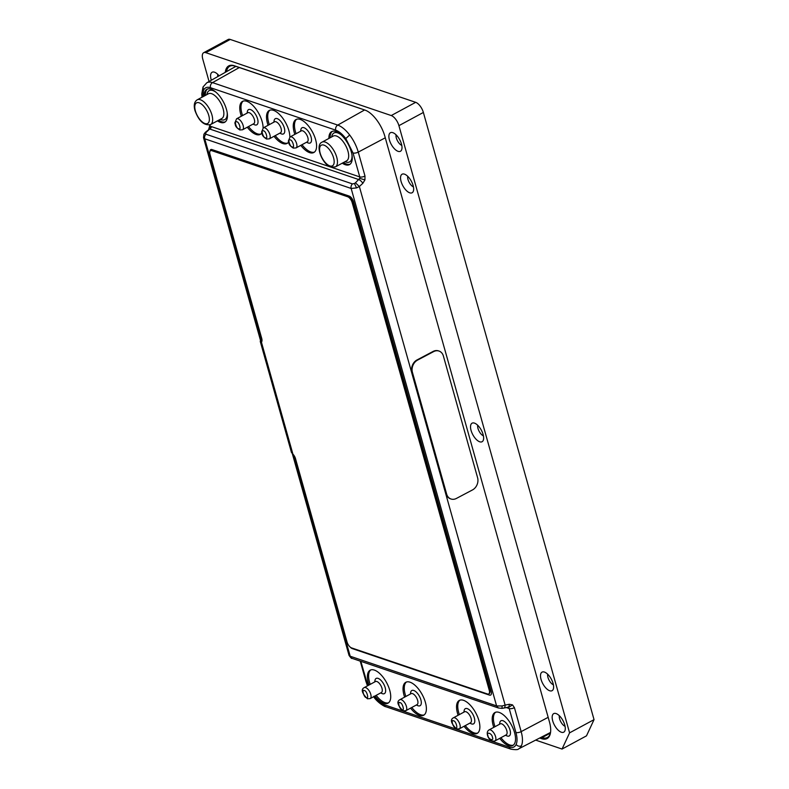 <?xml version="1.0" encoding="UTF-8"?>
<svg xmlns="http://www.w3.org/2000/svg" width="789" height="789" viewBox="0 0 789 789"><rect width="100%" height="100%" fill="white"/><g stroke="black" fill="none" stroke-linecap="round" stroke-linejoin="round"><path stroke-width="1.18" d="M474.455 423.111A10.543 4.823 61.6 0 1 481.704 430.893A10.543 4.823 61.6 0 1 483.124 440.627A10.543 4.823 61.6 0 1 479.712 441.791A10.543 4.823 61.6 0 1 471.289 431.139A10.543 4.823 61.6 0 1 473.558 422.914A10.543 4.823 61.6 0 1 474.455 423.111M392.814 132.66A10.543 4.823 61.6 0 1 400.062 140.432A10.543 4.823 61.6 0 1 401.483 150.176A10.543 4.823 61.6 0 1 398.07 151.33A10.543 4.823 61.6 0 1 389.648 140.689A10.543 4.823 61.6 0 1 391.916 132.453A10.543 4.823 61.6 0 1 392.814 132.66M556.107 713.572A10.543 4.823 61.6 0 1 563.346 721.343A10.543 4.823 61.6 0 1 564.766 731.087A10.543 4.823 61.6 0 1 561.354 732.241A10.543 4.823 61.6 0 1 552.931 721.6A10.543 4.823 61.6 0 1 555.2 713.364A10.543 4.823 61.6 0 1 556.107 713.572M211.344 80.222A10.543 4.823 61.6 0 1 213.612 71.986A10.543 4.823 61.6 0 1 214.509 72.194A10.543 4.823 61.6 0 1 219.115 75.833M544.44 672.07A10.543 4.823 61.6 0 1 551.679 679.852A10.543 4.823 61.6 0 1 553.109 689.586A10.543 4.823 61.6 0 1 549.686 690.75A10.543 4.823 61.6 0 1 541.264 680.098A10.543 4.823 61.6 0 1 543.532 671.873A10.543 4.823 61.6 0 1 544.44 672.07M404.481 174.152A10.543 4.823 61.6 0 1 411.72 181.934A10.543 4.823 61.6 0 1 413.15 191.668A10.543 4.823 61.6 0 1 409.728 192.822A10.543 4.823 61.6 0 1 401.305 182.18A10.543 4.823 61.6 0 1 403.573 173.955A10.543 4.823 61.6 0 1 404.481 174.152M405.822 710.692L417.036 704.636A6.253 2.86 -118.4 0 0 417.184 699.064A6.253 2.86 -118.4 0 0 412.509 693.6A6.253 2.86 -118.4 0 0 411.089 693.639L399.885 699.695A6.253 2.86 61.6 0 1 401.295 699.656A6.253 2.86 61.6 0 1 405.97 705.119A6.253 2.86 61.6 0 1 405.822 710.692L403.071 710.869C397.528 705.208 396.463 701.48 399.885 699.695M459.316 728.829L470.52 722.773A6.253 2.86 -118.4 0 0 470.678 717.201A6.253 2.86 -118.4 0 0 466.003 711.747A6.253 2.86 -118.4 0 0 464.583 711.777L453.369 717.832A6.253 2.86 61.6 0 1 454.789 717.803A6.253 2.86 61.6 0 1 459.464 723.257A6.253 2.86 61.6 0 1 459.316 728.829L456.565 729.006C451.022 723.345 449.957 719.627 453.369 717.832M253.752 123.725A6.253 2.86 -118.4 0 0 253.9 118.153A6.253 2.86 -118.4 0 0 249.225 112.699A6.253 2.86 -118.4 0 0 247.805 112.728L236.601 118.784A6.253 2.86 61.6 0 1 238.012 118.754A6.253 2.86 61.6 0 1 242.687 124.208A6.253 2.86 61.6 0 1 242.539 129.781L253.752 123.725M307.237 141.872A6.253 2.86 -118.4 0 0 307.394 136.29A6.253 2.86 -118.4 0 0 302.71 130.836A6.253 2.86 -118.4 0 0 301.299 130.875L290.086 136.931A6.253 2.86 61.6 0 1 291.506 136.892A6.253 2.86 61.6 0 1 296.181 142.345A6.253 2.86 61.6 0 1 296.033 147.928L307.237 141.872M280.489 132.799A6.253 2.86 -118.4 0 0 280.647 127.226A6.253 2.86 -118.4 0 0 275.972 121.772A6.253 2.86 -118.4 0 0 274.552 121.802L263.339 127.857A6.253 2.86 61.6 0 1 264.759 127.828A6.253 2.86 61.6 0 1 269.434 133.282A6.253 2.86 61.6 0 1 269.286 138.854L280.489 132.799M506.183 734.865A6.253 2.86 -118.4 0 0 506.785 730.584A6.253 2.86 -118.4 0 0 501.656 723.838A6.253 2.86 -118.4 0 0 500.246 723.868L489.032 729.924A6.253 2.86 61.6 0 1 495.571 736.63A6.253 2.86 61.6 0 1 494.979 740.92L506.183 734.865M370.159 698.59L381.373 692.535A6.253 2.86 -118.4 0 0 381.521 686.963A6.253 2.86 -118.4 0 0 376.846 681.509A6.253 2.86 -118.4 0 0 375.436 681.548L364.222 687.604A6.253 2.86 61.6 0 1 365.632 687.564A6.253 2.86 61.6 0 1 370.317 693.018A6.253 2.86 61.6 0 1 370.159 698.59L367.408 698.778C361.865 693.117 360.81 689.389 364.222 687.604M335.404 166.893L346.608 160.838A14.064 6.43 -118.4 0 0 346.953 148.293A14.064 6.43 -118.4 0 0 336.43 136.014A14.064 6.43 -118.4 0 0 333.244 136.093L322.04 142.148C314.653 145.156 322.376 164.595 330.887 167.11L335.404 166.893A14.064 6.43 -118.4 0 0 335.739 154.348A14.064 6.43 -118.4 0 0 325.216 142.069A14.064 6.43 -118.4 0 0 322.04 142.148M210.584 124.563L221.798 118.508A14.064 6.43 -118.4 0 0 223.139 108.862A14.064 6.43 -118.4 0 0 211.62 93.684A14.064 6.43 -118.4 0 0 208.434 93.763L197.22 99.818C194.301 101.702 193.552 105.282 194.962 110.559C198.907 121.181 204.114 125.845 210.584 124.563A14.064 6.43 -118.4 0 0 211.925 114.908A14.064 6.43 -118.4 0 0 197.22 99.818M376.136 695.365A18.749 8.571 -118.4 0 0 384.933 702.624A18.749 8.571 -118.4 0 0 388.543 702.802M368.976 685.03A18.749 8.571 61.6 0 1 370.14 670.196A18.749 8.571 61.6 0 1 374.38 670.098A18.749 8.571 61.6 0 1 388.415 686.46A18.749 8.571 61.6 0 1 387.961 703.186A18.749 8.571 61.6 0 1 383.71 703.285A18.749 8.571 61.6 0 1 374.913 696.026M458.123 715.268A18.749 8.571 61.6 0 1 459.297 700.435A18.749 8.571 61.6 0 1 463.537 700.326A18.749 8.571 61.6 0 1 477.562 716.698A18.749 8.571 61.6 0 1 477.108 733.425A18.749 8.571 61.6 0 1 472.867 733.523A18.749 8.571 61.6 0 1 464.06 726.265M465.283 725.604A18.749 8.571 -118.4 0 0 474.09 732.863A18.749 8.571 -118.4 0 0 477.69 733.04M500.946 737.695A18.749 8.571 -118.4 0 0 509.753 744.954A18.749 8.571 -118.4 0 0 513.353 745.132M493.786 727.359A18.749 8.571 61.6 0 1 494.95 712.526A18.749 8.571 61.6 0 1 499.2 712.428A18.749 8.571 61.6 0 1 513.225 728.789A18.749 8.571 61.6 0 1 512.771 745.516A18.749 8.571 61.6 0 1 508.53 745.615A18.749 8.571 61.6 0 1 499.723 738.356M404.629 697.131A18.749 8.571 61.6 0 1 405.802 682.288A18.749 8.571 61.6 0 1 410.043 682.189A18.749 8.571 61.6 0 1 424.078 698.561A18.749 8.571 61.6 0 1 423.624 715.278A18.749 8.571 61.6 0 1 419.373 715.386A18.749 8.571 61.6 0 1 410.576 708.127M411.799 707.467A18.749 8.571 -118.4 0 0 420.596 714.726A18.749 8.571 -118.4 0 0 424.206 714.893M204.095 96.11A18.749 8.571 61.6 0 1 206.856 89.295A18.749 8.571 61.6 0 1 211.097 89.187A18.749 8.571 61.6 0 1 225.131 105.558A18.749 8.571 61.6 0 1 224.678 122.275A18.749 8.571 61.6 0 1 220.427 122.384A18.749 8.571 61.6 0 1 217.458 120.855M218.681 120.194A18.749 8.571 -118.4 0 0 221.65 121.723A18.749 8.571 -118.4 0 0 225.26 121.9M294.839 134.367A18.749 8.571 61.6 0 1 296.003 119.524A18.749 8.571 61.6 0 1 300.254 119.425A18.749 8.571 61.6 0 1 314.278 135.797A18.749 8.571 61.6 0 1 313.825 152.514A18.749 8.571 61.6 0 1 309.584 152.622A18.749 8.571 61.6 0 1 300.777 145.354M302 144.703A18.749 8.571 -118.4 0 0 310.807 151.961A18.749 8.571 -118.4 0 0 314.407 152.129M328.905 138.44A18.749 8.571 61.6 0 1 331.666 131.625A18.749 8.571 61.6 0 1 335.917 131.516A18.749 8.571 61.6 0 1 349.941 147.888A18.749 8.571 61.6 0 1 349.488 164.605A18.749 8.571 61.6 0 1 345.247 164.714A18.749 8.571 61.6 0 1 342.268 163.175M343.491 162.514A18.749 8.571 -118.4 0 0 346.47 164.053A18.749 8.571 -118.4 0 0 350.069 164.22M268.092 125.293A18.749 8.571 61.6 0 1 269.266 110.46A18.749 8.571 61.6 0 1 273.507 110.352A18.749 8.571 61.6 0 1 289.839 137.079M288.527 142.138A18.749 8.571 61.6 0 1 287.078 143.44A18.749 8.571 61.6 0 1 282.837 143.549A18.749 8.571 61.6 0 1 274.03 136.29M275.253 135.629A18.749 8.571 -118.4 0 0 284.06 142.888A18.749 8.571 -118.4 0 0 287.66 143.056M241.345 116.22A18.749 8.571 61.6 0 1 242.519 101.386A18.749 8.571 61.6 0 1 246.76 101.278A18.749 8.571 61.6 0 1 263.092 128.005M261.78 133.065A18.749 8.571 61.6 0 1 260.331 134.377A18.749 8.571 61.6 0 1 256.09 134.475A18.749 8.571 61.6 0 1 247.282 127.216M248.505 126.556A18.749 8.571 -118.4 0 0 257.313 133.814A18.749 8.571 -118.4 0 0 260.912 133.992M410.398 694.014L410.625 692.574A8.64 3.945 61.6 0 1 413.781 690.474A8.64 3.945 61.6 0 1 420.862 699.794A8.64 3.945 61.6 0 1 418.081 705.77A8.64 3.945 61.6 0 1 417.667 705.613L416.336 705.011M374.736 681.923L374.962 680.473A8.64 3.945 61.6 0 1 378.118 678.382A8.64 3.945 61.6 0 1 385.2 687.702A8.64 3.945 61.6 0 1 382.418 693.679A8.64 3.945 61.6 0 1 382.004 693.521L380.673 692.92M247.115 113.103L247.342 111.663A8.64 3.945 61.6 0 1 250.498 109.572A8.64 3.945 61.6 0 1 257.579 118.892A8.64 3.945 61.6 0 1 254.798 124.869A8.64 3.945 61.6 0 1 254.383 124.701L253.052 124.1M279.799 133.173L281.131 133.775A8.64 3.945 -118.4 0 0 281.545 133.943A8.64 3.945 -118.4 0 0 284.326 127.966A8.64 3.945 -118.4 0 0 277.245 118.646A8.64 3.945 -118.4 0 0 274.089 120.737L273.862 122.177M306.546 142.247L307.878 142.848A8.64 3.945 -118.4 0 0 308.292 143.006A8.64 3.945 -118.4 0 0 311.073 137.03A8.64 3.945 -118.4 0 0 303.992 127.71A8.64 3.945 -118.4 0 0 300.836 129.8L300.599 131.25M505.493 735.24L506.824 735.841A8.64 3.945 -118.4 0 0 507.238 736.009A8.64 3.945 -118.4 0 0 510.019 730.032A8.64 3.945 -118.4 0 0 502.938 720.712A8.64 3.945 -118.4 0 0 499.782 722.803L499.545 724.243M469.83 723.148L471.161 723.75A8.64 3.945 -118.4 0 0 471.575 723.917A8.64 3.945 -118.4 0 0 474.357 717.941A8.64 3.945 -118.4 0 0 467.275 708.621A8.64 3.945 -118.4 0 0 464.119 710.711L463.893 712.151M216.265 92.461A16.451 7.515 -118.4 0 0 212.892 90.557A16.451 7.515 -118.4 0 0 206.886 94.542L206.866 94.611M220.239 119.356L220.299 119.376A16.451 7.515 -118.4 0 0 221.078 119.691A16.451 7.515 -118.4 0 0 227.183 112.679M351.993 154.999A16.451 7.515 61.6 0 1 345.898 162.021A16.451 7.515 61.6 0 1 345.109 161.706L345.049 161.676M331.686 136.941L331.696 136.872A16.451 7.515 61.6 0 1 337.702 132.887A16.451 7.515 61.6 0 1 341.075 134.791M450.637 498.865A9.369 7.555 -70.2 0 1 450.381 498.776A9.369 7.555 -70.2 0 1 446.13 493.884L411.917 372.171A9.369 7.555 -70.2 0 1 417.016 359.942L433.112 351.43A9.369 7.555 -70.2 0 1 438.625 350.918A9.369 7.555 -70.2 0 1 438.871 351.006M292.334 453.665L349.034 655.393L350.138 656.261L293.518 454.809M293.626 454.957L350.198 656.231L496.597 705.879M211.166 127.749L205.347 132.305L206.294 132.236L209.687 129.011L358.936 179.626A3.906 1.262 47.5 0 1 362.851 183.304L359.36 186.5L356.559 187.91L351.154 188.453L496.606 705.938L350.198 656.231M549.529 732.961L550.239 733.198A23.591 10.78 -118.4 0 0 550.347 733.237M234.974 66.079A23.591 10.78 -118.4 0 0 234.767 66.966M225.279 72.341A24.37 11.135 61.6 0 1 234.284 65.753L364.883 110.056A24.37 11.135 61.6 0 1 366.057 110.509A24.37 11.135 61.6 0 1 384.864 136.339L549.43 721.817A24.37 11.135 61.6 0 1 550.495 732.774A24.37 11.135 61.6 0 1 541.589 738.672L542.004 737.656L541.047 737.33M234.284 65.753L235.083 66.118A23.591 10.78 -118.4 0 0 229.747 66.246A23.591 10.78 -118.4 0 0 226.492 71.651M235.083 66.118L364.883 110.056M366.441 110.697A23.591 10.78 -118.4 0 0 365.692 110.411M550.475 732.468L550.239 733.198L542.004 737.656A23.591 10.78 -118.4 0 0 547.339 737.518A23.591 10.78 -118.4 0 0 550.554 732.35M541.589 738.672L539.686 738.031M209.065 81.514L202.783 59.145A9.369 4.28 61.6 0 1 203.67 52.705A9.369 4.28 61.6 0 1 205.791 52.656L391.236 115.549A9.369 4.28 61.6 0 1 398.918 125.658L569.589 732.843L562.044 749.057L535.662 740.102M562.044 749.057L586.493 735.851L594.038 719.637L423.368 112.452A9.369 4.28 -118.4 0 0 415.685 102.333L230.25 39.45A9.369 4.28 -118.4 0 0 228.12 39.499L203.67 52.705M569.589 732.843L594.038 719.637M503.086 708.098C504.388 708.325 505.068 707.329 505.138 705.11L509.29 704.261A3.906 2.071 78.4 0 1 507.899 707.309L502.021 708.374L498.411 707.989L496.606 705.938L502.169 705.958L505.138 705.11L359.36 186.5L355.444 182.821L354.439 183.521L356.559 187.91M261.701 341.627L204.676 138.775L203.523 137.73L203.897 134.258L205.663 133.065L205.988 134.229L352.456 183.906A3.906 3.117 108.7 0 0 351.154 188.453L204.676 138.775A3.906 3.117 -71.3 0 1 205.988 134.229M509.29 704.261L512.505 704.873L508.471 707.486L507.238 707.25L509.201 708.542L506.439 707.605M355.444 182.821L359.735 178.353L364.932 179.902L362.851 183.304M243.16 101.11A18.749 8.571 -118.4 0 0 242.568 115.559M269.907 110.184A18.749 8.571 -118.4 0 0 269.315 124.632M332.307 131.349A18.749 8.571 -118.4 0 0 330.127 137.779M296.644 119.247A18.749 8.571 -118.4 0 0 296.062 133.706M207.497 89.019A18.749 8.571 -118.4 0 0 205.318 95.449M406.443 682.012A18.749 8.571 -118.4 0 0 405.852 696.47M495.591 712.25A18.749 8.571 -118.4 0 0 495.009 726.699M459.938 700.159A18.749 8.571 -118.4 0 0 459.346 714.607M370.781 669.92A18.749 8.571 -118.4 0 0 370.199 684.369M208.75 129.08L209.726 125.678A3.906 1.529 164.3 0 0 210.426 126.27L359.764 176.914L353.028 152.967A3.906 1.529 -15.7 0 0 358.265 152.099L364.991 176.046L364.932 179.902M261.751 341.815L260.883 341.745A6.253 2.456 164.3 0 1 260.834 341.588L203.532 137.75M204.755 138.805L261.741 341.538M210.771 149.594L210.762 149.594A5.464 2.495 -118.4 0 1 212.004 149.565L349.132 196.057L212.004 149.565A5.464 2.495 -118.4 0 0 210.771 149.594L210.771 149.594A5.464 2.495 -118.4 0 0 209.963 151.32M353.61 201.964A5.464 2.495 -118.4 0 0 349.132 196.057L349.113 196.066A5.464 2.495 -118.4 0 1 353.6 201.964L491.162 691.302L353.61 201.964M350.286 647.167A5.464 2.495 -118.4 0 0 352.269 648.588L489.387 695.089A5.464 2.495 -118.4 0 0 490.62 695.06A5.464 2.495 -118.4 0 0 490.64 695.06A5.464 2.495 -118.4 0 0 491.162 691.302L491.143 691.312A5.464 2.495 -118.4 0 1 490.62 695.06L490.64 695.06M488.914 693.837A5.464 2.495 -118.4 0 0 489.141 693.748A5.464 2.495 -118.4 0 0 489.653 689.99L352.614 202.448A5.464 2.495 -118.4 0 0 348.136 196.55L212.182 150.443A5.464 2.495 -118.4 0 0 210.939 150.472A5.464 2.495 -118.4 0 0 210.742 150.6M260.321 341.667L291.427 452.314A7.032 2.761 -15.7 0 0 291.516 452.541L292.897 454.109A5.464 2.495 61.6 0 1 295.53 458.734L347.042 641.99A5.464 2.495 -118.4 0 0 351.529 647.887L487.484 693.995A5.464 2.495 -118.4 0 0 488.716 693.965A5.464 2.495 -118.4 0 0 489.239 690.217L352.2 202.674A5.464 2.495 -118.4 0 0 347.722 196.767L211.758 150.66A5.464 2.495 -118.4 0 0 210.525 150.689A5.464 2.495 -118.4 0 0 210.002 154.447L261.711 338.402A5.464 2.495 61.6 0 1 261.386 342.022L260.409 341.893A7.032 2.761 164.3 0 1 260.321 341.667A7.032 2.761 164.3 0 1 260.538 340.532M477.592 477.7A9.369 7.555 -70.2 0 1 472.493 489.93L456.397 498.441A9.369 7.555 -70.2 0 1 450.884 498.954A9.369 7.555 -70.2 0 1 446.643 494.072L412.43 372.359A9.369 7.555 -70.2 0 1 417.519 360.129L433.615 351.618A9.369 7.555 -70.2 0 1 439.128 351.095A9.369 7.555 -70.2 0 1 443.379 355.987L477.592 477.7M413.446 186.914A6.953 3.176 61.6 0 1 409.175 182.367A6.953 3.176 61.6 0 1 407.716 176.302M553.405 684.832A6.953 3.176 61.6 0 1 549.134 680.286A6.953 3.176 61.6 0 1 547.674 674.22M217.813 76.563A6.953 3.176 61.6 0 1 217.754 74.344M565.072 726.334A6.953 3.176 61.6 0 1 560.801 721.787A6.953 3.176 61.6 0 1 559.342 715.722M401.788 145.423A6.953 3.176 61.6 0 1 397.518 140.876A6.953 3.176 61.6 0 1 396.058 134.811M483.43 435.873A6.953 3.176 61.6 0 1 479.16 431.327A6.953 3.176 61.6 0 1 477.7 425.261M400.043 702.723C402.351 702.388 404.984 711.767 401.995 709.636C399.688 709.972 397.054 700.593 400.043 702.723M453.537 720.86C455.835 720.535 458.478 729.904 455.48 727.783C453.182 728.109 450.549 718.74 453.537 720.86M238.702 128.735C236.404 129.061 233.771 119.691 236.759 121.822C239.067 121.486 241.7 130.856 238.702 128.735M292.196 146.872C289.898 147.208 287.265 137.828 290.253 139.959C292.551 139.623 295.185 149.003 292.196 146.872M265.449 137.809C263.151 138.134 260.518 128.765 263.506 130.885C265.804 130.56 268.447 139.929 265.449 137.809M487.937 735.664C485.994 731.285 492.04 733.336 492.395 737.173C494.348 741.542 488.302 739.5 487.937 735.664M364.39 690.631C366.688 690.296 369.321 699.675 366.333 697.545C364.025 697.88 361.392 688.501 364.39 690.631M329.802 165.887A11.717 5.355 -118.4 0 0 333.569 157.78A11.717 5.355 -118.4 0 0 323.973 145.137A11.717 5.355 -118.4 0 0 320.196 153.244A11.717 5.355 -118.4 0 0 329.802 165.887M208.76 115.45A11.717 5.355 -118.4 0 0 199.153 102.807A11.717 5.355 -118.4 0 0 195.386 110.914A11.717 5.355 -118.4 0 0 204.992 123.557A11.717 5.355 -118.4 0 0 208.76 115.45M512.505 704.873L514.428 707.674L521.164 731.62A25.031 11.44 61.6 0 1 521.381 745.871C519.409 746.641 517.653 746.187 516.114 744.52C517.387 741.621 517.328 737.607 515.927 732.488A3.906 1.529 -15.7 0 0 521.164 731.62L548.168 717.329M385.269 137.809L358.265 152.099A25.031 11.44 61.6 0 0 349.675 135.008L345.779 138.539L353.028 152.967M230.25 39.45L205.791 52.656M398.918 125.658L423.368 112.452M391.236 115.549L415.685 102.333M354.439 183.521L352.456 183.906M502.169 705.958L501.932 708.246M349.034 655.393C350.839 657.908 351.805 658.884 351.943 658.312L350.138 656.261M206.767 82.815L206.767 82.815A25.031 11.44 61.6 0 1 212.527 82.628A3.906 3.117 108.7 0 0 210.495 87.707C207.211 86.652 204.884 87.51 203.513 90.291L203.029 86.987L206.767 82.815L235.832 66.375M210.426 127.719L210.022 124.82M385.713 706.688A3.906 3.117 -71.3 0 1 383.908 704.636L509.132 747.104A3.906 3.117 108.7 0 0 510.937 749.155L385.713 706.688C385.397 707.033 378.059 703.177 373.789 696.983L373.72 696.677M383.908 704.636C380.574 703.443 377.221 700.652 373.848 696.263M210.495 87.707L335.719 130.165C339.053 131.368 342.406 134.16 345.779 138.539M203.513 90.291L202.674 96.879M367.871 685.631L360.829 661.32M509.132 747.104C512.416 748.159 514.744 747.291 516.114 744.52M515.927 732.488L509.201 708.542A3.906 1.529 -15.7 0 0 514.428 707.674M359.735 178.353L359.764 176.914A3.906 1.539 -15.7 0 0 364.991 176.046M367.467 685.848L365.889 681.252A3.906 1.529 -15.7 0 0 366.599 681.844M239.304 67.548L212.527 82.628L337.751 125.086A3.906 3.117 108.7 0 0 335.719 130.165M364.518 110.016L337.751 125.086A25.031 11.44 61.6 0 1 349.675 135.008M510.937 749.155L510.937 749.155C515.592 749.905 518.176 749.806 518.679 748.85L550.535 732.439M521.381 745.871A25.031 11.44 61.6 0 1 518.679 748.85M206.294 132.236L205.663 133.065M292.897 454.109L261.386 342.022M446.13 493.884L446.643 494.072M411.917 372.171L412.43 372.359M417.016 359.942L417.519 360.129M433.112 351.43L433.615 351.618M236.601 118.784L234.836 122.956C235.743 125.145 234.501 126.418 239.787 129.958L242.539 129.781M290.086 136.931L288.33 141.093C289.228 143.292 287.995 144.565 293.281 148.105L296.033 147.928M263.339 127.857L261.583 132.029C262.49 134.219 261.248 135.491 266.534 139.032L269.286 138.854M489.032 729.924C487.375 730.979 486.872 732.774 487.523 735.309C487.947 737.271 490.285 742.084 494.979 740.92M360.238 661.123L365.889 681.252M209.529 124.978L209.726 125.678M202.033 97.225L201.757 93.95L203.029 86.987M205.347 132.305L203.897 134.258M351.943 658.312L498.411 707.989M450.381 498.776L450.884 498.954M438.625 350.918L439.128 351.095"/></g></svg>

